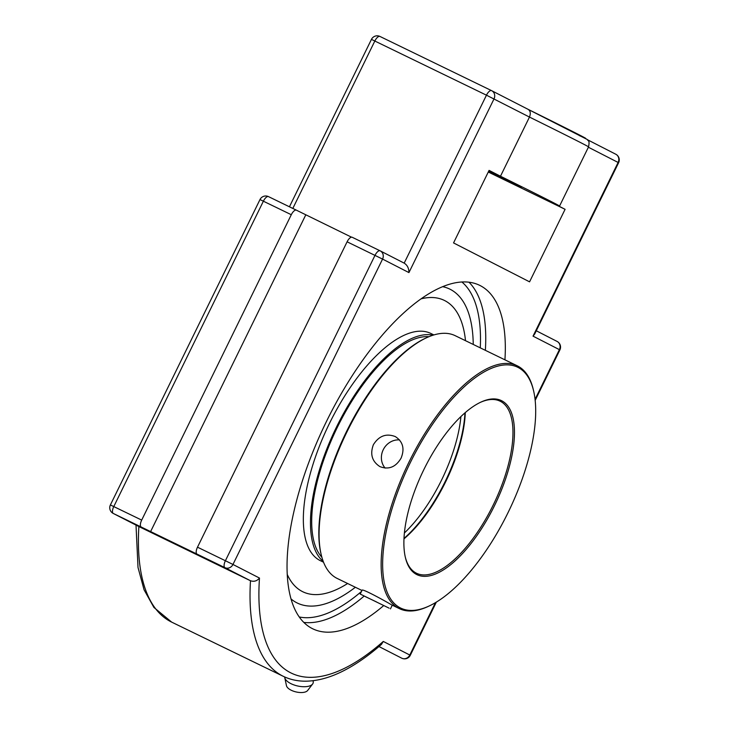 <?xml version="1.0" encoding="UTF-8"?>
<svg xmlns="http://www.w3.org/2000/svg" width="729" height="729" viewBox="0 0 729 729"><rect width="100%" height="100%" fill="white"/><g stroke="black" fill="none" stroke-linecap="round" stroke-linejoin="round"><path stroke-width="1.09" d="M383.618 605.653A190.943 78.276 -64.1 0 1 312.796 628.826A190.943 78.276 -64.1 0 1 325.772 422.875A190.943 78.276 -64.1 0 1 479.573 285.285A190.943 78.276 -64.1 0 1 480.183 285.586A190.943 78.276 -64.1 0 1 504.933 359.825M296.739 602.755A174.504 71.533 -64.1 0 1 291.026 598.937A174.504 71.533 115.9 0 0 296.739 602.755A174.504 71.533 115.9 0 0 305.633 605.653A174.504 71.533 115.9 0 0 355.36 587.264A174.504 71.533 -64.1 0 1 305.606 605.653A174.504 71.533 -64.1 0 1 296.739 602.755M442.621 286.67A174.504 71.533 -64.1 0 1 456.91 293.969A174.504 71.533 -64.1 0 1 473.239 344.443A174.504 71.533 115.9 0 0 456.91 293.969A174.504 71.533 115.9 0 0 442.621 286.67M533.036 336.142L534.676 334.055L618.611 162.722L618.119 162.458L533.036 336.142L559.407 349.647L535.059 399.337M378.98 646.541L401.77 658.205A6.379 2.615 115.9 0 0 401.788 658.214A6.379 6.379 0 0 0 410.299 655.289L383.281 641.438L381.44 644.409C369.74 654.642 358.258 662.834 347.013 668.967C332.451 676.922 318.71 680.995 305.788 681.187C297.669 681.25 290.169 679.628 283.28 676.312L171.661 622.119A246.548 101.067 -64.1 0 1 138.875 526.557L250.484 580.749A246.548 101.067 115.9 0 0 283.28 676.312M383.281 641.438A240.169 98.451 -64.1 0 1 259.478 578.051C257.027 581.031 254.029 581.933 250.484 580.749L224.924 567.654A6.379 2.615 115.9 0 1 225.398 560.738L197.495 547.187A6.379 2.615 115.9 0 0 197.012 554.104L141.207 527.012A6.379 2.615 -64.1 0 1 141.69 520.096L291.29 214.718A6.379 2.615 -64.1 0 1 296.402 210.18A6.379 2.615 -64.1 0 1 296.421 210.189L351.496 237.171M380.091 250.803L352.225 237.28A6.379 2.615 115.9 0 0 352.207 237.271A6.379 2.615 115.9 0 0 347.095 241.809L197.495 547.187M259.478 578.051L232.961 564.465L382.561 259.087L408.933 272.591C408.914 268.318 407.365 265.183 404.276 263.187L380.338 250.931M500.486 176.227L489.077 170.386L453.547 242.921L529.564 281.841L565.093 209.314L553.685 203.473A104.147 0.829 -153.9 0 0 559.571 206.034A104.147 0.829 -153.9 0 0 500.486 176.227L529.473 117.068C530.894 113.332 530.402 110.744 528.015 109.295L491.793 90.751M408.933 272.591L494.016 98.907A6.379 5.814 -62.9 0 0 491.692 90.697L528.015 109.295M138.674 526.456L113.305 513.471A6.379 2.615 -64.1 0 1 113.788 506.555L263.388 201.177A6.379 2.615 -64.1 0 1 268.5 196.63A6.379 2.615 -64.1 0 1 268.518 196.639A6.379 6.379 0 0 0 259.989 199.564L291.29 214.718M305.733 214.955L150.52 531.778M488.831 170.887A61.637 0.492 26.1 0 1 521.399 187.335A61.637 0.492 26.1 0 1 488.439 171.689M488.275 172.026L565.093 209.314M284.702 676.968A14.58 6.543 12.8 0 0 284.775 677.706A14.58 6.543 12.8 0 0 291.172 683.766A14.58 6.543 12.8 0 0 312.604 684.048A14.58 6.543 12.8 0 0 313.106 681.114L312.978 680.713M284.775 677.706L286.461 685.679A11.09 4.975 12.8 0 0 291.327 690.29A11.09 4.975 12.8 0 0 307.629 690.509L312.604 684.048M428.962 336.689A124.167 50.902 115.9 0 0 336.88 428.269A124.167 50.902 115.9 0 0 321.881 557.266M287.244 574.425A161.956 66.394 115.9 0 0 302.298 591.501A161.956 66.394 115.9 0 0 302.817 591.766A161.956 66.394 115.9 0 0 347.615 583.51M465.503 340.68A161.956 66.394 115.9 0 0 444.79 300.63A161.956 66.394 115.9 0 0 444.28 300.375A161.956 66.394 115.9 0 0 421.025 298.863M433.883 334.93L430.721 333.399A126.327 51.786 115.9 0 0 329.207 423.932A126.327 51.786 115.9 0 0 319.976 560.483A126.327 51.786 115.9 0 0 320.386 560.683L323.539 562.214M433.035 335.194A126.327 51.786 115.9 0 0 336.087 427.887A126.327 51.786 115.9 0 0 323.229 561.394M389.158 608.177L360.208 594.053L389.158 608.177M376.51 601.935L365.101 596.504L376.51 601.935M403.975 538.859A95.645 39.202 115.9 0 0 465.284 412.587M464.956 412.86A96.72 39.648 -64.1 0 1 404.003 538.43M480.311 402.39A95.645 39.202 -64.1 0 1 500.058 401.169A95.645 39.202 -64.1 0 1 500.367 401.315A95.645 39.202 -64.1 0 1 493.378 504.705A95.645 39.202 -64.1 0 1 416.514 573.249A95.645 39.202 -64.1 0 1 416.213 573.094A95.645 39.202 -64.1 0 1 405.269 556.974M361.967 590.472L337.29 578.489A134.965 55.322 -64.1 0 1 336.853 578.279A134.965 55.322 -64.1 0 1 321.207 554.678A134.965 55.322 -64.1 0 1 346.457 432.917A134.965 55.322 -64.1 0 1 426.52 337.764A134.965 55.322 -64.1 0 1 455.169 335.668L517.226 365.794A134.965 55.322 115.9 0 0 408.778 462.514A134.965 55.322 115.9 0 0 398.918 608.405A134.965 55.322 115.9 0 0 399.346 608.615A134.965 55.322 115.9 0 0 428.005 606.528L429.126 605.999A133.881 54.885 -64.1 0 1 400.276 607.868A133.881 54.885 -64.1 0 1 424.943 436.015A133.881 54.885 -64.1 0 1 533.592 390.817A133.881 54.885 -64.1 0 1 508.541 511.603A133.881 54.885 -64.1 0 1 429.126 605.999M426.52 337.764L425.39 338.283A133.881 54.885 115.9 0 0 345.974 432.68A133.881 54.885 115.9 0 0 320.924 553.466L321.207 554.678M533.592 390.817L533.309 389.605A134.965 55.322 115.9 0 0 517.663 366.013A134.965 55.322 115.9 0 0 517.226 365.794M373.394 444.69C378.971 435.833 386.279 433.135 395.318 436.589C402.946 441.574 404.868 448.754 401.087 458.122C395.774 467.116 388.721 469.95 379.937 466.624C372.036 461.493 369.858 454.185 373.394 444.69M362.049 590.299L362.049 590.244C361.894 588.121 386.899 601.954 391.364 604.742L399.346 608.615M416.623 574.498A96.72 39.648 115.9 0 0 503.493 484.776A96.72 39.648 115.9 0 0 480.876 402.126A96.72 39.648 115.9 0 0 423.503 470.323A96.72 39.648 115.9 0 0 405.406 557.585A96.72 39.648 115.9 0 0 416.623 574.498M399.547 439.933A16.867 15.391 -62.9 0 0 383.244 449.729A16.867 15.391 -62.9 0 0 385.131 468.1M302.817 591.766L302.781 591.748A161.956 66.394 -64.1 0 1 302.262 591.483A161.956 66.394 -64.1 0 1 287.253 574.498M421.08 298.817A161.956 66.394 -64.1 0 1 444.243 300.357L444.28 300.375M303.82 622.411A190.943 78.276 115.9 0 0 364.136 596.076M485.359 350.321A190.943 78.276 115.9 0 0 468.975 282.205M461.876 281.977A187.162 76.727 -64.1 0 1 480.274 347.851M361.484 591.456A187.162 76.727 -64.1 0 1 299.245 616.962M259.989 199.564L110.389 504.942L141.69 520.096M110.389 504.942A6.379 6.379 0 0 0 113.205 513.416A6.379 5.814 -62.9 0 0 113.305 513.471L141.207 527.012M491.546 90.624L379.973 36.459A6.379 2.615 115.9 0 0 379.955 36.45A6.379 6.379 0 0 0 371.444 39.384L486.462 95.18L404.176 263.133M528.051 109.314L587.31 139.521C587.82 141.271 589.98 139.567 588.558 146.866A104.147 0.829 26.1 0 0 529.473 117.068L486.462 95.18A6.379 2.615 115.9 0 1 491.574 90.633A6.379 6.379 0 0 1 491.692 90.697A6.379 5.814 -62.9 0 0 491.592 90.642A6.379 2.615 115.9 0 0 491.574 90.633L379.955 36.45A6.379 2.615 115.9 0 0 374.843 40.997L292.821 208.439M618.611 162.722A6.379 6.379 0 0 0 615.795 154.238L587.574 139.786L615.695 154.193A6.379 5.814 117.1 0 1 615.795 154.238A6.379 5.814 117.1 0 1 618.119 162.458L588.376 147.231M347.095 241.809L382.561 259.087A6.379 5.814 -62.9 0 0 380.237 250.876A6.379 5.814 -62.9 0 0 380.137 250.822A6.379 2.615 115.9 0 0 380.11 250.812A6.379 2.615 115.9 0 0 374.998 255.36L225.398 560.738L232.961 564.465A6.379 5.814 117.1 0 1 224.924 567.654L197.012 554.104M556.983 341.382A6.379 5.814 117.1 0 1 557.084 341.427A6.379 5.814 117.1 0 1 559.407 349.647L559.899 349.911A6.379 6.379 0 0 0 557.084 341.427L536.289 330.784L556.983 341.382M401.816 658.232A6.379 2.615 115.9 0 1 401.788 658.214L401.788 658.214A6.379 5.814 -62.9 0 0 409.807 655.025L435.459 602.646M579.273 135.539A97.768 0.775 -153.9 0 0 528.088 109.332M296.384 210.162L268.518 196.639L296.402 210.18M460.91 416.56A95.645 39.202 -64.1 0 1 404.404 532.963M404.276 263.187L380.237 250.876A6.379 6.379 0 0 0 380.11 250.812L352.207 237.271M559.899 349.911L535.177 400.376M436.343 602.118L410.299 655.289M371.444 39.384L289.431 206.79M113.205 513.416L138.774 526.511M171.661 622.119L153.91 607.448L144.05 589.761L138.018 567.499L136.013 525.099M588.558 146.866L559.571 206.034M362.094 590.208L360.208 594.053M392.266 605.179L390.462 608.879"/></g></svg>
